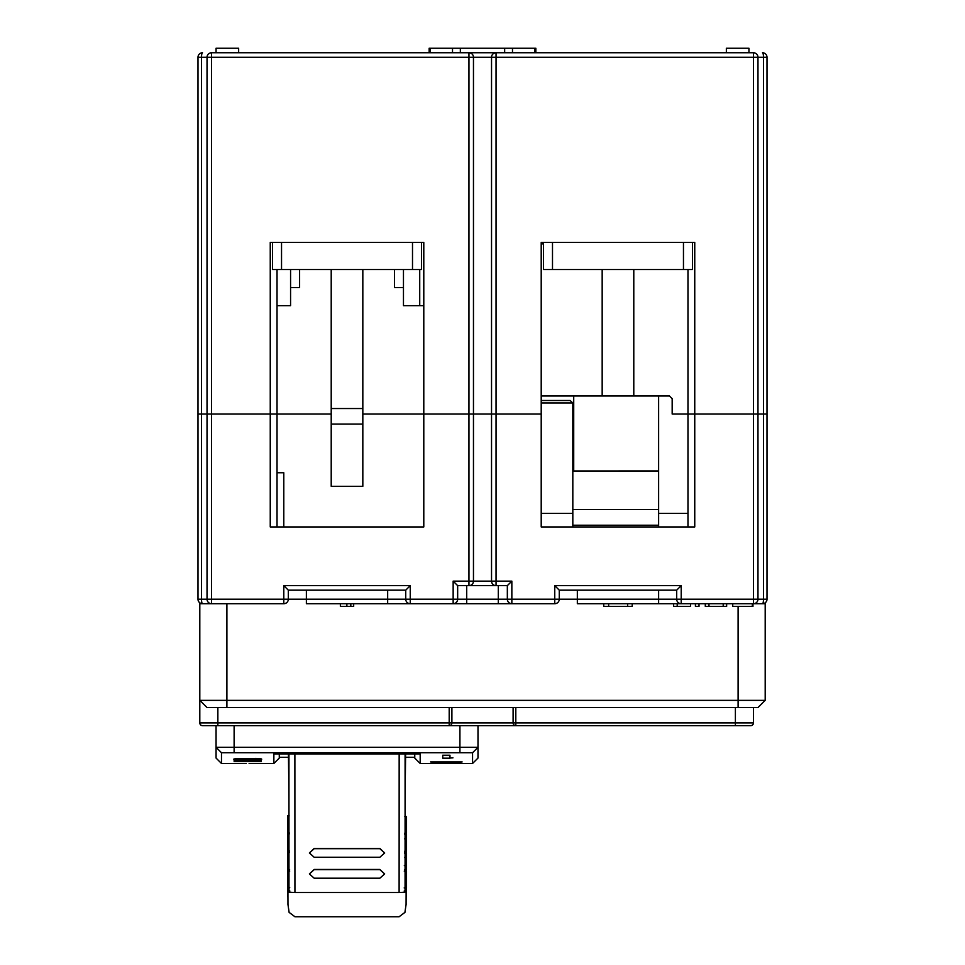 <?xml version="1.0" encoding="UTF-8"?>
<svg xmlns="http://www.w3.org/2000/svg" width="965" height="965" viewBox="0 0 965 965"><rect width="100%" height="100%" fill="white"/><g stroke="black" fill="none" stroke-linecap="round" stroke-linejoin="round"><path stroke-width="1.45" d="M309.379 852.964L314.168 848.693L379.872 848.693L384.673 852.964L379.872 857.246L314.168 857.246L309.379 852.964L314.168 848.488L379.872 848.488L384.673 852.964M309.391 873.94L314.192 869.658L379.86 869.658L384.649 873.94L379.86 878.21L314.192 878.21L309.391 873.94L314.192 869.465L379.86 869.465L384.649 873.94M405.083 834.23L406.518 834.23L406.518 838.802L404.637 838.838M405.083 838.163L406.518 838.802M406.518 838.585L406.518 851.251L405.071 851.251M405.071 850.575L406.518 850.575L406.518 851.251L404.528 851.251M405.071 853.241L406.518 853.241L406.518 869.875L405.071 869.875M405.071 857.017L406.518 857.017L405.071 857.463M405.071 871.021L406.518 871.021L406.518 871.781M404.275 871.202L406.518 871.202L405.071 871.238L406.518 871.202L406.518 887.921L405.071 887.921M405.071 852.927L406.518 852.927L406.518 853.639M405.071 869.272L406.518 869.875L404.419 869.875M405.095 816.571L406.518 816.571L406.518 833.169L405.083 833.169M405.083 832.566L406.518 833.169L404.685 833.169M288.969 851.046L287.522 851.046L287.522 833.844L288.969 833.844M288.969 832.892L287.522 832.892L287.522 815.883L288.957 815.883M288.969 869.73L287.522 869.73L287.522 852.457L288.969 852.457M288.981 887.716L287.522 887.716L287.522 871.093L288.969 871.093M406.518 865.593L404.311 865.593M288.969 865.11L287.522 865.11M294.928 892.299L294.88 753.942M399.112 892.299L399.16 753.942M406.169 903.903L404.926 912.383L399.112 916.75L294.928 916.75L289.114 912.383L287.884 903.903M405.071 891.057L405.071 892.191L399.112 892.504L294.928 892.504L288.981 892.191L288.981 891.057M406.289 887.921L406.289 891.624M406.301 893.469L406.362 896.75M406.084 904.519L406.398 816.571M406.374 833.169L406.374 834.23M406.349 851.251L406.349 852.927M406.325 869.875L406.313 871.021M406.301 891.974L405.071 892.191L405.095 753.942M287.968 904.519L287.642 815.883M287.666 832.904L287.666 833.844M287.691 851.046L287.691 852.457M287.727 869.73L287.727 871.093M287.751 887.716L287.763 891.624L289.753 891.479M287.739 893.469L287.679 896.75M287.751 891.974L288.981 892.191L288.945 753.942M762.495 52.761A4.511 4.511 0 0 1 767.006 57.285A4.511 4.511 0 0 0 762.495 52.761A4.511 1.001 -90 0 1 763.496 57.285L767.006 57.285L767.006 414.045L763.496 414.045L763.496 57.285L491.535 57.285L491.535 414.045L468.954 414.045L473.465 414.045L473.465 57.285L207.029 57.285A4.511 4.511 0 0 1 211.54 52.761L753.46 52.761A4.511 4.511 0 0 1 757.971 57.285L757.971 414.045L763.496 414.045L753.46 414.045L757.971 414.045L757.971 599.193A4.511 4.511 0 0 1 753.46 603.716L765.197 603.716L765.197 700.349L757.971 707.574L207.029 707.574L199.803 700.349L199.803 603.716L283.794 603.716A4.511 4.511 0 0 0 288.318 599.193L387.665 599.193L387.665 590.17M690.542 603.716L690.542 606.418L677.201 606.418L677.201 603.716L681.206 603.716A4.511 4.511 0 0 1 676.682 599.193L676.682 590.17L559.266 590.17L559.266 599.193A4.511 4.511 0 0 1 554.754 603.716L410.246 603.716A4.511 4.511 0 0 1 405.734 599.193L387.665 599.193L387.665 603.716L410.246 603.716L306.375 603.716L306.375 590.17M767.006 599.193A4.511 4.511 0 0 1 762.495 603.716A4.511 1.001 -90 0 0 763.496 599.193L763.496 414.045L767.006 414.045L767.006 599.193L753.46 599.193L753.46 603.716L658.625 603.716L673.618 603.716L673.618 606.418L677.201 606.418M753.46 707.574L753.46 722.93A2.714 2.714 0 0 1 750.746 725.644L202.505 725.644A2.714 2.714 0 0 1 199.803 722.93L199.803 700.349L765.197 700.349L757.971 707.574M674.077 725.644L740.638 725.644M249.103 763.484L273.867 763.484L273.867 753.942L420.185 753.942L420.185 763.484L472.56 763.484L472.56 752.736L221.48 752.736L221.48 763.484L216.064 758.068L216.064 747.32L459.919 747.32L459.919 725.644L491.076 725.644M765.197 602.811L765.197 603.716M199.803 700.349L207.029 707.574L199.803 700.349M451.897 707.574L451.897 722.93A2.714 2.702 90 0 1 449.195 725.644L449.195 707.574M199.803 722.93A2.714 2.714 0 0 0 202.505 725.644A2.714 2.714 0 0 1 199.803 722.93L513.103 722.93L513.103 707.574M753.46 722.93A2.714 2.714 0 0 1 750.746 725.644A2.714 2.714 0 0 0 753.46 722.93L735.39 722.93L735.39 707.574M392.176 585.646L410.246 585.646L410.246 599.193L405.734 599.193L405.734 590.17L288.318 590.17L283.794 585.646L283.794 599.193L201.504 599.193L201.504 414.045L197.994 414.045L197.994 57.285A4.511 4.511 0 0 1 202.505 52.761A4.511 4.511 0 0 0 197.994 57.285L201.504 57.285L201.504 414.045L207.029 414.045L207.029 599.193A4.511 4.511 0 0 0 211.54 603.716L211.54 414.045L270.248 414.045L270.248 242.432L423.792 242.432L421.536 242.432L421.536 269.537L412.501 269.537L412.501 242.432M277.027 269.537L277.027 414.045L207.029 414.045L207.029 57.285L201.504 57.285A4.511 1.001 -90 0 1 202.505 52.761M552.499 242.432L552.499 269.537L543.464 269.537L543.464 242.432L541.208 242.432L694.752 242.432L692.496 242.432L692.496 269.537L683.461 269.537L683.461 242.432M281.539 242.432L281.539 269.537L272.504 269.537L272.504 242.432L270.248 242.432M726.356 52.761L726.356 48.25L748.937 48.25L748.937 52.761M694.752 242.432L694.752 414.045L753.46 414.045L672.171 414.045L687.973 414.045L687.973 269.537M362.828 414.045L423.792 414.045L423.792 242.432L423.792 409.522M694.752 414.045L694.752 526.938L541.208 526.938L541.208 414.045L491.535 414.045L541.208 414.045L541.208 242.432L541.208 409.522M270.248 414.045L270.248 526.938L423.792 526.938L423.792 414.045L468.954 414.045L468.954 52.761A4.511 4.511 0 0 1 473.465 57.285A4.511 4.511 0 0 0 468.954 52.761M290.574 269.537L290.574 305.664L277.027 305.664M299.608 269.537L299.608 287.594L290.574 287.594M423.792 305.664L419.727 305.664L419.727 269.537M394.444 269.537L394.444 287.594L403.467 287.594M403.467 269.537L403.467 305.664L419.727 305.664M543.464 242.999L541.208 244.688M216.064 52.761L216.064 48.25L238.645 48.25L238.645 52.761M429.148 52.761L429.148 48.25L535.852 48.25L535.852 52.761M473.465 57.285L491.535 57.285A4.511 4.511 0 0 1 496.046 52.761L496.046 581.135L511.848 581.135L507.337 585.646L457.663 585.646L457.663 599.193A4.511 4.511 0 0 1 453.152 603.716L466.698 603.716L453.152 603.716L453.152 581.135L468.954 581.135L468.954 414.045L423.792 414.045M331.212 408.545L362.828 408.545L362.828 486.3L331.212 486.3L331.212 269.537M362.828 408.545L362.828 269.537M602.172 395.976L602.172 269.537M633.788 395.976L633.788 269.537M559.266 590.17L554.754 585.646L681.206 585.646L681.206 599.193L658.625 599.193L658.625 603.716L577.335 603.716L577.335 599.193L658.625 599.193L658.625 590.17M511.848 581.135L511.848 603.716L498.302 603.716L511.848 603.716A4.511 4.511 0 0 1 507.337 599.193L507.337 585.646M211.54 52.761L211.54 414.045L197.994 414.045L197.994 599.193L201.504 599.193A4.511 1.001 -90 0 0 202.505 603.716A4.511 4.511 0 0 1 197.994 599.193M277.027 526.938L277.027 414.045L331.212 414.045M468.954 585.646L468.954 581.135L473.465 581.135L473.465 414.045L491.535 414.045L491.535 581.135L496.046 581.135L496.046 585.646L468.954 585.646A4.511 4.511 0 0 0 473.465 581.135L491.535 581.135A4.511 4.511 0 0 0 496.046 585.646A4.511 4.511 0 0 1 491.535 581.135M414.757 757.296L406.482 757.296M287.57 757.296L279.283 757.296M235.508 758.647L257.884 758.442C262.203 758.84 262.878 759.25 259.911 759.66L235.339 759.648L233.663 759.166L235.508 758.647M261.696 759.178L259.911 759.66L259.911 758.647M442.742 755.221L442.742 758.176L449.967 758.176L449.967 755.221L442.742 755.221M430.559 761.94L462.139 761.94L446.349 762.917L430.559 761.94M234.121 760.601L255.411 760.601L234.121 761.59L261.213 761.59L239.947 761.409L261.213 760.384L234.121 760.384M420.185 763.484L414.757 758.068L414.757 753.942M279.283 753.942L279.283 758.068L273.867 763.484M288.318 590.17L288.318 599.193A4.511 4.511 0 0 1 283.794 603.716L283.794 599.193L288.318 599.193M457.663 585.646L453.152 581.135M283.794 585.646L410.246 585.646L405.734 590.17M459.919 752.736L459.919 747.32L477.989 747.32L477.989 758.068L472.56 763.484M477.989 725.644L477.989 747.32L472.56 752.736M221.48 752.736L216.064 747.32L216.064 725.644M449.967 758.02L452.947 757.851M450.945 762.205L441.765 762.205L450.945 761.94M442.742 755.474L449.967 755.474M283.794 526.938L283.794 472.754L277.027 472.754M353.673 603.716L353.673 606.418L350.814 606.418L350.814 603.716M350.814 606.418L340.368 606.418L340.368 603.716M258.608 758.502L258.608 759.166L237.33 758.912L240.164 759.684L253.433 759.757C259.296 759.491 260.152 759.129 256.002 758.671L256.002 758.321M541.208 400.499L570.11 400.499L572.812 402.972L541.208 402.972M732.737 603.716L732.737 606.418L752.953 606.418L752.953 603.716M705.294 603.716L705.294 606.418L726.645 606.418L726.645 603.716M695.415 603.716L695.415 606.418L699.01 606.418L699.01 603.716M674.426 585.646L681.206 585.646L674.426 585.646L681.206 585.646L676.682 590.17M687.973 513.392L658.625 513.392L658.625 526.938M541.208 513.392L572.824 513.392L572.824 526.938M572.824 513.392L572.812 402.972M658.625 525.225L572.824 525.225M752.326 606.418L752.326 603.716M723.207 606.418L723.207 603.716M708.973 606.418L708.973 603.716M541.208 395.976L658.625 395.976L658.625 513.392M672.171 414.045L672.171 398.69L669.457 395.976L658.625 395.976M572.824 509.544L658.625 509.544M572.824 470.968L658.625 470.956M573.717 414.045L572.824 414.045M573.717 395.976L573.717 470.956M632.208 603.716L632.208 606.418L627.624 606.418L627.624 603.716M608.65 603.716L608.65 606.418L627.624 606.418M603.74 603.716L603.74 606.418L608.65 606.418M552.499 269.537L683.461 269.537M281.539 269.537L412.501 269.537M406.518 834.616L405.083 834.616M406.518 835.328L405.083 835.328M406.518 843.265L405.071 843.265M406.518 845.569L405.071 845.569M406.518 848.428L405.071 848.428M406.518 853.313L405.071 853.313M406.518 853.868L405.071 853.868M406.518 871.069L405.071 871.069M406.518 875.713L405.071 875.713M406.518 883.988L405.071 883.988M406.518 853.169L405.071 853.169M406.518 865.726L405.071 865.726M406.518 866.28L405.071 866.28M406.518 816.607L405.083 816.607M406.518 817.319L405.083 817.319M288.969 850.539L287.522 850.539M288.969 847.391L287.522 847.391M288.969 846.92L287.522 846.92M288.969 828.706L287.522 828.706M288.957 820.443L287.522 820.443M288.957 816.173L287.522 816.173M288.969 869.067L287.522 869.067M288.969 866.232L287.522 866.232M288.969 865.46L287.522 865.46M288.969 860.804L287.522 860.804M288.969 858.681L287.522 858.681M288.969 855.967L287.522 855.967M288.969 853.832L287.522 853.832M288.969 853.108L287.522 853.108M288.969 838.127L287.522 838.127M288.969 835.147L287.522 835.147M288.969 834.508L287.522 834.508M288.981 887.064L287.522 887.064M288.969 871.829L287.522 871.829M288.969 871.19L287.522 871.19M404.275 890.864L406.289 890.9M404.287 891.479L406.301 891.624M289.765 890.864L287.763 890.9M217.861 707.574L217.861 725.644M515.805 707.574L515.805 722.93L735.39 722.93L735.39 725.644M226.896 603.716L226.896 707.574M738.104 707.574L738.104 606.418M513.103 722.93L515.805 722.93L515.805 725.644A2.714 2.702 90 0 1 513.103 722.93M681.206 603.716L681.206 599.193L753.46 599.193L753.46 52.761M460.341 52.761L460.341 48.25M504.659 52.761L504.659 48.25M512.487 52.761L512.487 48.25M534.646 52.761L534.646 48.25M430.354 52.761L430.354 48.25M452.513 52.761L452.513 48.25M362.828 424.093L331.212 424.093M763.496 414.045L763.496 432.103M466.698 585.646L466.698 599.193L498.302 599.193L498.302 585.646M498.302 603.716L498.302 599.193L554.754 599.193L554.754 585.646M466.698 603.716L466.698 599.193L457.663 599.193A4.511 4.511 0 0 1 453.152 603.716M410.246 603.716L410.246 599.193L457.663 599.193M234.121 725.644L234.121 752.736M346.869 606.418L346.869 603.716M235.339 759.648L235.339 758.671M577.335 590.17L577.335 599.193L554.754 599.193L554.754 603.716M406.518 834.23L404.661 834.23M406.518 853.241L404.468 853.241M406.518 857.463L404.492 857.463M406.518 871.021L404.323 871.021M406.518 887.921L404.19 887.921M406.518 852.927L404.516 852.927M406.518 816.571L404.854 816.571M289.512 851.046L287.522 851.046M289.174 815.883L287.522 815.883M289.367 832.904L287.522 832.904M289.524 852.457L287.522 852.457M289.633 869.73L287.522 869.73M289.379 833.844L287.522 833.844M289.705 871.093L287.522 871.093M289.729 887.716L287.522 887.716M405.083 799.346L405.614 753.942M288.957 799.346L288.439 753.942M221.48 763.484L246.244 763.484M236.727 758.514L236.727 759.166M687.973 526.938L687.973 414.045"/></g></svg>
